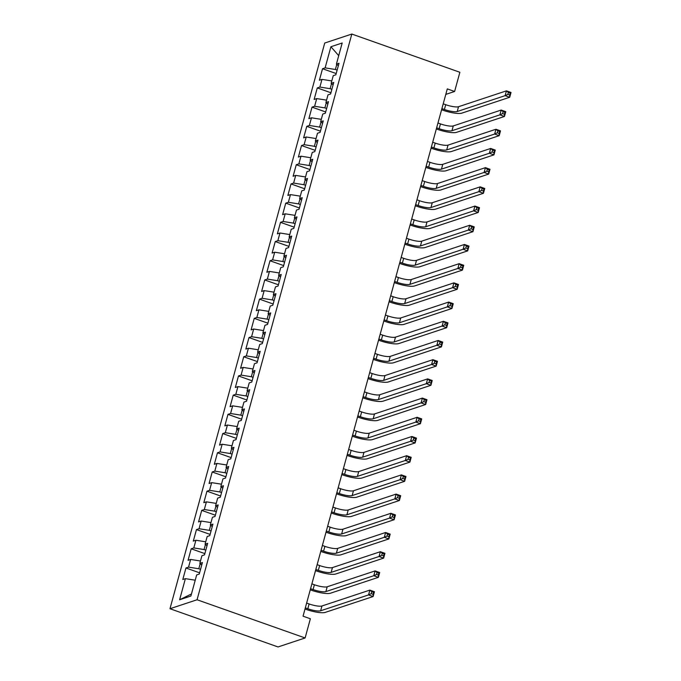 <?xml version="1.0" encoding="UTF-8"?>
<svg xmlns="http://www.w3.org/2000/svg" width="681" height="681" viewBox="0 0 681 681"><rect width="100%" height="100%" fill="white"/><g stroke="black" fill="none" stroke-linecap="round" stroke-linejoin="round"><path stroke-width="1.02" d="M445.783 94.404L454.619 91.475L447.298 88.879L303.045 616.177L310.366 618.774L305.114 637.969L278.027 646.95L169.978 608.729L324.735 43.031L351.822 34.05L197.064 599.757L169.978 608.729M338.721 55.655L330.906 46.742L325.135 67.862L322.53 68.73L319.38 80.247L321.977 79.388L319.874 87.066L317.278 87.926L314.128 99.452L316.725 98.592L314.622 106.27L312.026 107.13L308.876 118.656L311.472 117.796L309.37 125.474L306.773 126.334L303.624 137.86L306.22 136.992L304.118 144.678L301.521 145.538L298.372 157.056L300.968 156.196L298.865 163.874L296.269 164.742L293.111 176.26L295.716 175.4L293.613 183.078L291.017 183.938L287.859 195.464L290.464 194.604L288.361 202.283L285.756 203.142L282.606 214.668L285.203 213.808L283.109 221.487L280.504 222.346L277.354 233.872L279.951 233.004L277.857 240.691L275.252 241.551L272.102 253.068L274.698 252.208L272.596 259.887L269.999 260.755L266.85 272.272L269.446 271.413L267.344 279.091L264.747 279.951L261.598 291.477L264.194 290.617L262.091 298.295L259.495 299.155L256.345 310.681L258.942 309.821L256.839 317.499L254.243 318.359L251.093 329.876L253.69 329.017L251.587 336.703L248.991 337.563L245.832 349.081L248.437 348.221L246.335 355.899L243.738 356.767L240.58 368.285L243.185 367.425L241.083 375.103L238.478 375.963L235.328 387.489L237.924 386.629L235.83 394.308L233.225 395.167L230.076 406.693L232.672 405.825L230.57 413.512L227.973 414.371L224.824 425.889L227.42 425.029L225.317 432.716L222.721 433.576L219.571 445.093L222.168 444.233L220.065 451.912L217.469 452.78L214.319 464.297L216.916 463.438L214.813 471.116L212.217 471.976L209.067 483.501L211.663 482.642L209.561 490.32L206.964 491.18L203.806 502.706L206.411 501.837L204.309 509.524L201.712 510.384L198.554 521.901L201.159 521.042L199.056 528.728L196.46 529.588L193.302 541.106L195.907 540.246L193.804 547.924L191.199 548.792L188.05 560.31L190.646 559.45L188.552 567.128L185.947 567.988L182.797 579.514L185.394 578.654L195.226 580.203M330.906 46.742L342.185 43.005L336.405 64.133L338.338 65.699M191.455 593.968L179.614 599.774L190.893 596.037L196.673 574.917L199.269 574.057L202.419 562.532L199.822 563.391L201.925 555.713L204.521 554.853L207.671 543.327L205.075 544.187L207.177 536.509L209.774 535.649L212.923 524.132L210.327 524.991L212.429 517.305L215.026 516.445L218.184 504.927L215.579 505.787L217.682 498.109L220.278 497.241L223.436 485.723L220.831 486.583L222.934 478.905L225.53 478.045L228.688 466.519L226.083 467.379L228.186 459.701L230.791 458.841L233.941 447.315L231.344 448.183L233.438 440.496L236.043 439.637L239.193 428.119L236.596 428.979L238.699 421.292L241.295 420.432L244.445 408.915L241.849 409.775L243.951 402.096L246.548 401.228L249.697 389.711L247.101 390.571L249.203 382.892L251.8 382.032L254.949 370.507L252.353 371.366L254.456 363.688L257.052 362.828L260.202 351.302L257.605 352.171L259.708 344.484L262.304 343.624L265.462 332.107L262.857 332.966L264.96 325.28L267.556 324.42L270.715 312.902L268.11 313.762L270.212 306.084L272.817 305.216L275.967 293.698L273.37 294.558L275.464 286.88L278.069 286.02L281.219 274.494L278.623 275.354L280.717 267.676L283.322 266.816L286.471 255.29L283.875 256.158L285.977 248.471L288.574 247.612L291.723 236.094L289.127 236.954L291.23 229.267L293.826 228.407L296.976 216.89L294.379 217.75L296.482 210.071L299.078 209.203L302.228 197.686L299.631 198.546L301.734 190.867L304.33 190.008L307.48 178.482L304.884 179.341L306.986 171.663L309.583 170.803L312.741 159.277L310.136 160.146L312.238 152.459L314.835 151.599L317.993 140.082L315.388 140.941L317.491 133.255L320.096 132.395L323.245 120.877L320.649 121.737L322.743 114.059L325.348 113.191L328.497 101.673L325.901 102.533L328.004 94.855L330.6 93.995L333.75 82.469L331.153 83.329L333.256 75.651L335.852 74.791L339.002 63.265L336.405 64.133M179.614 599.774L185.394 578.654M200.546 569.367L198.801 568.754L200.188 563.689M188.552 567.128L198.801 568.754M190.646 559.45L200.478 560.999M205.807 550.163L204.053 549.55L205.441 544.485M193.804 547.924L204.053 549.55M195.907 540.246L205.73 541.804M199.822 563.391L201.755 564.958M211.059 530.967L209.305 530.346L210.693 525.281M199.056 528.728L209.305 530.346M201.159 521.042L210.982 522.599M205.075 544.187L207.007 545.762M216.311 511.763L214.558 511.142L215.945 506.085M204.309 509.524L214.558 511.142M206.411 501.837L216.235 503.395M210.327 524.991L212.259 526.558M221.563 492.559L219.818 491.937L221.197 486.881M209.561 490.32L219.818 491.937M211.663 482.642L221.487 484.191M215.579 505.787L217.511 507.354M226.816 473.355L225.07 472.742L226.45 467.677M214.813 471.116L225.07 472.742M216.916 463.438L226.739 464.987M220.831 486.583L222.772 488.149M232.068 454.15L230.323 453.537L231.702 448.473M220.065 451.912L230.323 453.537M222.168 444.233L231.991 445.791M226.083 467.379L228.024 468.945M237.32 434.955L235.575 434.333L236.962 429.268M225.317 432.716L235.575 434.333M227.42 425.029L237.252 426.587M231.344 448.183L233.277 449.749M242.572 415.75L240.827 415.129L242.215 410.073M230.57 413.512L240.827 415.129M232.672 405.825L242.504 407.383M236.596 428.979L238.529 430.545M247.824 396.546L246.079 395.925L247.467 390.868M235.83 394.308L246.079 395.925M237.924 386.629L247.756 388.179M241.849 409.775L243.781 411.341M253.085 377.342L251.332 376.729L252.719 371.664M241.083 375.103L251.332 376.729M243.185 367.425L253.009 368.974M247.101 390.571L249.033 392.137M258.337 358.138L256.584 357.525L257.971 352.46M246.335 355.899L256.584 357.525M248.437 348.221L258.261 349.779M252.353 371.366L254.285 372.933M263.59 338.942L261.836 338.321L263.224 333.256M251.587 336.703L261.836 338.321M253.69 329.017L263.513 330.574M257.605 352.171L259.538 353.737M268.842 319.738L267.097 319.117L268.476 314.06M256.839 317.499L267.097 319.117M258.942 309.821L268.765 311.37M262.857 332.966L264.798 334.533M274.094 300.534L272.349 299.912L273.728 294.856M262.091 298.295L272.349 299.912M264.194 290.617L274.017 292.166M268.11 313.762L270.051 315.329M279.346 281.33L277.601 280.717L278.98 275.652M267.344 279.091L277.601 280.717M269.446 271.413L279.27 272.962M273.37 294.558L275.303 296.124M284.598 262.125L282.853 261.513L284.241 256.448M272.596 259.887L282.853 261.513M274.698 252.208L284.53 253.766M278.623 275.354L280.555 276.92M289.851 242.93L288.106 242.308L289.493 237.243M277.857 240.691L288.106 242.308M279.951 233.004L289.783 234.562M283.875 256.158L285.807 257.724M295.111 223.726L293.358 223.104L294.745 218.048M283.109 221.487L293.358 223.104M285.203 213.808L295.035 215.358M289.127 236.954L291.059 238.52M300.364 204.521L298.61 203.9L299.998 198.843M288.361 202.283L298.61 203.9M290.464 194.604L300.287 196.154M294.379 217.75L296.312 219.316M305.616 185.317L303.862 184.704L305.25 179.639M293.613 183.078L303.862 184.704M295.716 175.4L305.539 176.949M299.631 198.546L301.564 200.112M310.868 166.113L309.123 165.5L310.502 160.435M298.865 163.874L309.123 165.5M300.968 156.196L310.791 157.754M304.884 179.341L306.816 180.908M316.12 146.917L314.375 146.296L315.754 141.231M304.118 144.678L314.375 146.296M306.22 136.992L316.044 138.549M310.136 160.146L312.077 161.712M321.372 127.713L319.627 127.092L321.006 122.035M309.37 125.474L319.627 127.092M311.472 117.796L321.296 119.345M315.388 140.941L317.329 142.508M326.625 108.509L324.88 107.887L326.267 102.831M314.622 106.27L324.88 107.887M316.725 98.592L326.557 100.141M320.649 121.737L322.581 123.304M331.877 89.305L330.132 88.692L331.519 83.627M319.874 87.066L330.132 88.692M321.977 79.388L331.809 80.937M325.901 102.533L327.833 104.099M337.129 70.109L335.384 69.488L336.772 64.423M325.135 67.862L335.384 69.488M331.153 83.329L333.086 84.895M454.619 91.475L459.871 72.271L351.822 34.05M305.114 637.969L197.064 599.757M322.53 68.73L336.193 73.557M317.278 87.926L330.932 92.761M312.026 107.13L325.68 111.965M306.773 126.334L320.428 131.161M301.521 145.538L315.175 150.365M296.269 164.742L309.923 169.569M291.017 183.938L304.671 188.773M285.756 203.142L299.419 207.977M280.504 222.346L294.166 227.173M275.252 241.551L288.906 246.377M269.999 260.755L283.654 265.581M264.747 279.951L278.401 284.786M259.495 299.155L273.149 303.99M254.243 318.359L267.897 323.186M248.991 337.563L262.645 342.39M243.738 356.767L257.392 361.594M238.478 375.963L252.14 380.798M233.225 395.167L246.888 400.002M227.973 414.371L241.627 419.198M222.721 433.576L236.375 438.402M217.469 452.78L231.123 457.606M212.217 471.976L225.871 476.811M206.964 491.18L220.618 496.015M201.712 510.384L215.366 515.211M196.46 529.588L210.114 534.415M191.199 548.792L204.862 553.619M185.947 567.988L199.61 572.823M441.901 108.611L444.404 109.496A10.206 2.247 -164.7 0 0 457.215 111.522L505.132 95.646L506.443 90.845L511.022 92.463L509.711 97.264L461.795 113.148A15.305 3.371 15.3 0 1 442.573 110.109L441.586 109.76M443.212 103.81L445.714 104.695A10.206 2.247 -164.7 0 0 458.534 106.721L506.443 90.845L508.375 92.454L507.847 94.378L509.677 95.025L510.205 93.101L508.375 92.454M509.677 95.025L509.711 97.264L505.132 95.646L507.847 94.378M510.205 93.101L511.022 92.463M436.64 127.815L439.151 128.7A10.206 2.247 -164.7 0 0 451.963 130.726L499.88 114.851L501.19 110.05L505.77 111.667L504.459 116.468L456.542 132.344A15.305 3.371 15.3 0 1 437.321 129.305L436.334 128.956M437.96 123.014L440.462 123.899A10.206 2.247 -164.7 0 0 453.282 125.925L501.19 110.05L503.123 111.658L502.595 113.582L504.425 114.229L504.953 112.305L503.123 111.658M504.425 114.229L504.459 116.468L499.88 114.851L502.595 113.582M504.953 112.305L505.77 111.667M431.388 147.019L433.899 147.905A10.206 2.247 -164.7 0 0 446.71 149.931L494.627 134.055L495.938 129.254L500.518 130.871L499.199 135.672L451.29 151.548A15.305 3.371 15.3 0 1 432.069 148.509L431.082 148.16M432.707 142.218L435.21 143.104A10.206 2.247 -164.7 0 0 448.021 145.13L495.938 129.254L497.871 130.863L497.343 132.778L499.173 133.433L499.701 131.51L497.871 130.863M499.173 133.433L499.199 135.672L494.627 134.055L497.343 132.778M499.701 131.51L500.518 130.871M426.136 166.224L428.638 167.109A10.206 2.247 -164.7 0 0 441.458 169.135L489.367 153.251L490.686 148.449L495.266 150.075L493.946 154.876L446.038 170.752A15.305 3.371 15.3 0 1 426.808 167.713L425.829 167.364M427.455 161.423L429.958 162.308A10.206 2.247 -164.7 0 0 442.769 164.334L490.686 148.449L492.618 150.067L492.091 151.982L493.921 152.629L494.449 150.714L492.618 150.067M493.921 152.629L493.946 154.876L489.367 153.251L492.091 151.982M494.449 150.714L495.266 150.075M420.884 185.428L423.386 186.313A10.206 2.247 -164.7 0 0 436.206 188.339L484.114 172.455L485.434 167.654L490.005 169.28L488.694 174.072L440.786 189.956A15.305 3.371 15.3 0 1 421.556 186.917L420.569 186.568M422.194 180.627L424.706 181.512A10.206 2.247 -164.7 0 0 437.517 183.538L485.434 167.654L487.358 169.263L486.838 171.186L488.669 171.833L489.196 169.918L487.358 169.263M488.669 171.833L488.694 174.072L484.114 172.455L486.838 171.186M489.196 169.918L490.005 169.28M415.631 204.623L418.134 205.509A10.206 2.247 -164.7 0 0 430.954 207.535L478.862 191.659L480.173 186.858L484.753 188.475L483.442 193.276L435.534 209.161A15.305 3.371 15.3 0 1 416.304 206.122L415.316 205.773M416.942 199.822L419.445 200.708A10.206 2.247 -164.7 0 0 432.265 202.734L480.173 186.858L482.105 188.467L481.586 190.391L483.416 191.038L483.944 189.114L482.105 188.467M483.416 191.038L483.442 193.276L478.862 191.659L481.586 190.391M483.944 189.114L484.753 188.475M410.379 223.828L412.882 224.713A10.206 2.247 -164.7 0 0 425.702 226.739L473.61 210.863L474.921 206.062L479.501 207.679L478.19 212.481L430.281 228.356A15.305 3.371 15.3 0 1 411.052 225.317L410.064 224.968M411.69 219.027L414.193 219.912A10.206 2.247 -164.7 0 0 427.013 221.938L474.921 206.062L476.853 207.671L476.334 209.595L478.164 210.242L478.683 208.318L476.853 207.671M478.164 210.242L478.19 212.481L473.61 210.863L476.334 209.595M478.683 208.318L479.501 207.679M405.127 243.032L407.63 243.917A10.206 2.247 -164.7 0 0 420.449 245.943L468.358 230.067L469.669 225.266L474.248 226.884L472.937 231.685L425.021 247.561A15.305 3.371 15.3 0 1 405.799 244.522L404.812 244.173M406.438 238.231L408.94 239.116A10.206 2.247 -164.7 0 0 421.76 241.142L469.669 225.266L471.601 226.875L471.073 228.79L472.912 229.446L473.431 227.522L471.601 226.875M472.912 229.446L472.937 231.685L468.358 230.067L471.073 228.79M473.431 227.522L474.248 226.884M399.875 262.236L402.377 263.121A10.206 2.247 -164.7 0 0 415.197 265.147L463.106 249.263L464.416 244.462L468.996 246.088L467.685 250.889L419.768 266.765A15.305 3.371 15.3 0 1 400.547 263.726L399.56 263.377M401.186 257.435L403.688 258.32A10.206 2.247 -164.7 0 0 416.508 260.346L464.416 244.462L466.349 246.079L465.821 247.995L467.651 248.642L468.179 246.726L466.349 246.079M467.651 248.642L467.685 250.889L463.106 249.263L465.821 247.995M468.179 246.726L468.996 246.088M394.622 281.432L397.125 282.326A10.206 2.247 -164.7 0 0 409.936 284.352L457.853 268.467L459.164 263.666L463.744 265.284L462.433 270.085L414.516 285.969A15.305 3.371 15.3 0 1 395.295 282.93L394.308 282.581M395.933 276.639L398.436 277.525A10.206 2.247 -164.7 0 0 411.256 279.55L459.164 263.666L461.097 265.275L460.569 267.199L462.399 267.846L462.927 265.93L461.097 265.275M462.399 267.846L462.433 270.085L457.853 268.467L460.569 267.199M462.927 265.93L463.744 265.284M389.362 300.636L391.873 301.521A10.206 2.247 -164.7 0 0 404.684 303.547L452.601 287.671L453.912 282.87L458.492 284.488L457.172 289.289L409.264 305.173A15.305 3.371 15.3 0 1 390.043 302.134L389.055 301.785M390.681 295.835L393.184 296.72A10.206 2.247 -164.7 0 0 406.004 298.746L453.912 282.87L455.844 284.479L455.317 286.403L457.147 287.05L457.675 285.126L455.844 284.479M457.147 287.05L457.172 289.289L452.601 287.671L455.317 286.403M457.675 285.126L458.492 284.488M384.11 319.84L386.612 320.725A10.206 2.247 -164.7 0 0 399.432 322.751L447.349 306.876L448.66 302.075L453.24 303.692L451.92 308.493L404.012 324.369A15.305 3.371 15.3 0 1 384.782 321.33L383.803 320.981M385.429 315.039L387.932 315.924A10.206 2.247 -164.7 0 0 400.743 317.95L448.66 302.075L450.592 303.683L450.064 305.607L451.895 306.254L452.422 304.33L450.592 303.683M451.895 306.254L451.92 308.493L447.349 306.876L450.064 305.607M452.422 304.33L453.24 303.692M378.857 339.044L381.36 339.93A10.206 2.247 -164.7 0 0 394.18 341.956L442.088 326.08L443.408 321.279L447.987 322.896L446.668 327.697L398.76 343.573A15.305 3.371 15.3 0 1 379.53 340.534L378.542 340.185M380.168 334.243L382.679 335.129A10.206 2.247 -164.7 0 0 395.491 337.155L443.408 321.279L445.34 322.888L444.812 324.803L446.642 325.458L447.17 323.535L445.34 322.888M446.642 325.458L446.668 327.697L442.088 326.08L444.812 324.803M447.17 323.535L447.987 322.896M373.605 358.249L376.108 359.134A10.206 2.247 -164.7 0 0 388.928 361.16L436.836 345.276L438.155 340.474L442.727 342.1L441.416 346.901L393.507 362.777A15.305 3.371 15.3 0 1 374.278 359.738L373.29 359.389M374.916 353.448L377.427 354.333A10.206 2.247 -164.7 0 0 390.239 356.359L438.155 340.474L440.079 342.092L439.56 344.007L441.39 344.654L441.918 342.739L440.079 342.092M441.39 344.654L441.416 346.901L436.836 345.276L439.56 344.007M441.918 342.739L442.727 342.1M368.353 377.444L370.856 378.338A10.206 2.247 -164.7 0 0 383.675 380.364L431.584 364.48L432.895 359.679L437.474 361.296L436.163 366.097L388.255 381.981A15.305 3.371 15.3 0 1 369.025 378.942L368.038 378.593M369.664 372.652L372.166 373.537A10.206 2.247 -164.7 0 0 384.986 375.563L432.895 359.679L434.827 361.288L434.308 363.211L436.138 363.858L436.657 361.943L434.827 361.288M436.138 363.858L436.163 366.097L431.584 364.48L434.308 363.211M436.657 361.943L437.474 361.296M363.101 396.648L365.603 397.534A10.206 2.247 -164.7 0 0 378.423 399.56L426.332 383.684L427.642 378.883L432.222 380.5L430.911 385.301L383.003 401.186A15.305 3.371 15.3 0 1 363.773 398.147L362.786 397.798M364.412 391.847L366.914 392.733A10.206 2.247 -164.7 0 0 379.734 394.759L427.642 378.883L429.575 380.492L429.047 382.416L430.886 383.062L431.405 381.139L429.575 380.492M430.886 383.062L430.911 385.301L426.332 383.684L429.047 382.416M431.405 381.139L432.222 380.5M357.848 415.853L360.351 416.738A10.206 2.247 -164.7 0 0 373.171 418.764L421.079 402.888L422.39 398.087L426.97 399.704L425.659 404.505L377.742 420.381A15.305 3.371 15.3 0 1 358.521 417.342L357.534 416.993M359.159 411.052L361.662 411.937A10.206 2.247 -164.7 0 0 374.482 413.963L422.39 398.087L424.323 399.696L423.795 401.62L425.634 402.267L426.153 400.343L424.323 399.696M425.634 402.267L425.659 404.505L421.079 402.888L423.795 401.62M426.153 400.343L426.97 399.704M352.596 435.057L355.099 435.942A10.206 2.247 -164.7 0 0 367.91 437.968L415.827 422.092L417.138 417.291L421.718 418.909L420.407 423.71L372.49 439.585A15.305 3.371 15.3 0 1 353.269 436.547L352.281 436.198M353.907 430.256L356.41 431.141A10.206 2.247 -164.7 0 0 369.23 433.167L417.138 417.291L419.07 418.9L418.543 420.815L420.373 421.462L420.901 419.547L419.07 418.9M420.373 421.462L420.407 423.71L415.827 422.092L418.543 420.815M420.901 419.547L421.718 418.909M347.344 454.261L349.847 455.146A10.206 2.247 -164.7 0 0 362.658 457.172L410.575 441.288L411.886 436.487L416.466 438.113L415.155 442.914L367.238 458.79A15.305 3.371 15.3 0 1 348.017 455.751L347.029 455.402M348.655 449.46L351.158 450.345A10.206 2.247 -164.7 0 0 363.977 452.371L411.886 436.487L413.818 438.104L413.29 440.02L415.121 440.667L415.648 438.751L413.818 438.104M415.121 440.667L415.155 442.914L410.575 441.288L413.29 440.02M415.648 438.751L416.466 438.113M342.083 473.457L344.595 474.342A10.206 2.247 -164.7 0 0 357.406 476.368L405.323 460.492L406.634 455.691L411.213 457.309L409.894 462.11L361.986 477.994A15.305 3.371 15.3 0 1 342.764 474.955L341.777 474.606M343.403 468.656L345.905 469.549A10.206 2.247 -164.7 0 0 358.725 471.575L406.634 455.691L408.566 457.3L408.038 459.224L409.868 459.871L410.396 457.955L408.566 457.3M409.868 459.871L409.894 462.11L405.323 460.492L408.038 459.224M410.396 457.955L411.213 457.309M336.831 492.661L339.334 493.546A10.206 2.247 -164.7 0 0 352.154 495.572L400.062 479.696L401.381 474.895L405.961 476.513L404.642 481.314L356.733 497.198A15.305 3.371 15.3 0 1 337.504 494.159L336.525 493.81M338.151 487.86L340.653 488.745A10.206 2.247 -164.7 0 0 353.465 490.771L401.381 474.895L403.314 476.504L402.786 478.428L404.616 479.075L405.144 477.151L403.314 476.504M404.616 479.075L404.642 481.314L400.062 479.696L402.786 478.428M405.144 477.151L405.961 476.513M331.579 511.865L334.082 512.75A10.206 2.247 -164.7 0 0 346.901 514.776L394.81 498.901L396.129 494.1L400.7 495.717L399.389 500.518L351.481 516.394A15.305 3.371 15.3 0 1 332.251 513.355L331.264 513.006M332.89 507.064L335.401 507.949A10.206 2.247 -164.7 0 0 348.212 509.975L396.129 494.1L398.062 495.708L397.534 497.632L399.364 498.279L399.892 496.355L398.062 495.708M399.364 498.279L399.389 500.518L394.81 498.901L397.534 497.632M399.892 496.355L400.7 495.717M326.327 531.069L328.829 531.955A10.206 2.247 -164.7 0 0 341.649 533.981L389.558 518.105L390.877 513.304L395.448 514.921L394.137 519.722L346.229 535.598A15.305 3.371 15.3 0 1 326.999 532.559L326.012 532.21M327.638 526.268L330.14 527.154A10.206 2.247 -164.7 0 0 342.96 529.18L390.877 513.304L392.801 514.913L392.282 516.828L394.112 517.475L394.639 515.56L392.801 514.913M394.112 517.475L394.137 519.722L389.558 518.105L392.282 516.828M394.639 515.56L395.448 514.921M321.074 550.274L323.577 551.159A10.206 2.247 -164.7 0 0 336.397 553.185L384.305 537.3L385.616 532.499L390.196 534.125L388.885 538.926L340.977 554.802A15.305 3.371 15.3 0 1 321.747 551.763L320.76 551.414M322.385 545.472L324.888 546.358A10.206 2.247 -164.7 0 0 337.708 548.384L385.616 532.499L387.549 534.117L387.029 536.032L388.86 536.679L389.379 534.764L387.549 534.117M388.86 536.679L388.885 538.926L384.305 537.3L387.029 536.032M389.379 534.764L390.196 534.125M315.822 569.469L318.325 570.355A10.206 2.247 -164.7 0 0 331.145 572.38L379.053 556.505L380.364 551.704L384.944 553.321L383.633 558.122L335.724 574.006A15.305 3.371 15.3 0 1 316.495 570.967L315.507 570.618M317.133 564.668L319.636 565.562A10.206 2.247 -164.7 0 0 332.456 567.588L380.364 551.704L382.296 553.312L381.769 555.236L383.607 555.883L384.127 553.959L382.296 553.312M383.607 555.883L383.633 558.122L379.053 556.505L381.769 555.236M384.127 553.959L384.944 553.321M310.57 588.673L313.073 589.559A10.206 2.247 -164.7 0 0 325.893 591.585L373.801 575.709L375.112 570.908L379.692 572.525L378.381 577.326L330.464 593.211A15.305 3.371 15.3 0 1 311.243 590.172L310.255 589.823M311.881 583.872L314.384 584.758A10.206 2.247 -164.7 0 0 327.203 586.784L375.112 570.908L377.044 572.517L376.516 574.441L378.347 575.087L378.874 573.164L377.044 572.517M378.347 575.087L378.381 577.326L373.801 575.709L376.516 574.441M378.874 573.164L379.692 572.525M305.318 607.878L307.821 608.763A10.206 2.247 -164.7 0 0 320.632 610.789L368.549 594.913L369.86 590.112L374.439 591.729L373.128 596.53L325.212 612.406A15.305 3.371 15.3 0 1 305.99 609.367L305.003 609.018M306.629 603.077L309.131 603.962A10.206 2.247 -164.7 0 0 321.951 605.988L369.86 590.112L371.792 591.721L371.264 593.645L373.094 594.292L373.622 592.368L371.792 591.721M373.094 594.292L373.128 596.53L368.549 594.913L371.264 593.645M373.622 592.368L374.439 591.729M445.714 104.695L444.404 109.496M458.534 106.721L457.215 111.522M440.462 123.899L439.151 128.7M453.282 125.925L451.963 130.726M435.21 143.104L433.899 147.905M448.021 145.13L446.71 149.931M429.958 162.308L428.638 167.109M442.769 164.334L441.458 169.135M424.706 181.512L423.386 186.313M437.517 183.538L436.206 188.339M419.445 200.708L418.134 205.509M432.265 202.734L430.954 207.535M414.193 219.912L412.882 224.713M427.013 221.938L425.702 226.739M408.94 239.116L407.63 243.917M421.76 241.142L420.449 245.943M403.688 258.32L402.377 263.121M416.508 260.346L415.197 265.147M398.436 277.525L397.125 282.326M411.256 279.55L409.936 284.352M393.184 296.72L391.873 301.521M406.004 298.746L404.684 303.547M387.932 315.924L386.612 320.725M400.743 317.95L399.432 322.751M382.679 335.129L381.36 339.93M395.491 337.155L394.18 341.956M377.427 354.333L376.108 359.134M390.239 356.359L388.928 361.16M372.166 373.537L370.856 378.338M384.986 375.563L383.675 380.364M366.914 392.733L365.603 397.534M379.734 394.759L378.423 399.56M361.662 411.937L360.351 416.738M374.482 413.963L373.171 418.764M356.41 431.141L355.099 435.942M369.23 433.167L367.91 437.968M351.158 450.345L349.847 455.146M363.977 452.371L362.658 457.172M345.905 469.549L344.595 474.342M358.725 471.575L357.406 476.368M340.653 488.745L339.334 493.546M353.465 490.771L352.154 495.572M335.401 507.949L334.082 512.75M348.212 509.975L346.901 514.776M330.14 527.154L328.829 531.955M342.96 529.18L341.649 533.981M324.888 546.358L323.577 551.159M337.708 548.384L336.397 553.185M319.636 565.562L318.325 570.355M332.456 567.588L331.145 572.38M314.384 584.758L313.073 589.559M327.203 586.784L325.893 591.585M309.131 603.962L307.821 608.763M321.951 605.988L320.632 610.789"/></g></svg>
